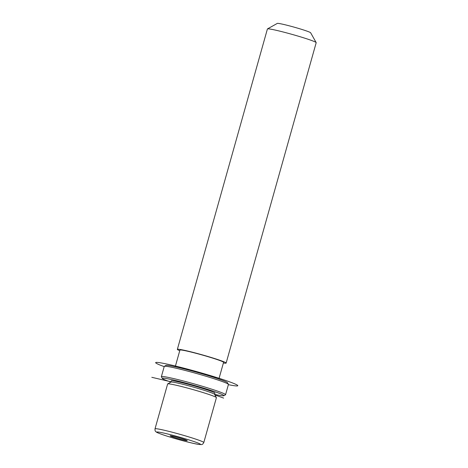 <?xml version="1.0" encoding="UTF-8"?>
<svg xmlns="http://www.w3.org/2000/svg" width="468" height="468" viewBox="0 0 468 468"><rect width="100%" height="100%" fill="white"/><g stroke="black" fill="none" stroke-linecap="round" stroke-linejoin="round"><path stroke-width="0.7" d="M203.802 442.535L216.409 397.677A25.336 1.457 -164.3 0 0 216.391 397.589A25.336 1.457 -164.3 0 0 196.776 390.669A25.336 1.457 -164.3 0 0 169.89 383.988A25.336 1.457 -164.3 0 0 167.696 383.9A25.336 1.457 -164.3 0 0 167.632 383.971L155.019 428.823C154.961 430.314 155.13 431.145 155.528 431.303C156.406 431.982 155.195 431.946 161.712 434.351C171.259 437.791 192.594 443.611 198.824 444.436C202.398 444.577 202.153 445.074 203.802 442.535A25.336 1.457 -164.3 0 0 184.86 435.726A25.336 1.457 -164.3 0 0 157.283 428.846A25.336 1.457 -164.3 0 0 155.019 428.823M216.391 397.589L214.549 394.313A22.669 1.305 -164.3 0 0 196.999 388.124A22.669 1.305 -164.3 0 0 172.938 382.145A22.669 1.305 -164.3 0 0 170.972 382.063L167.696 383.9M214.572 394.36L214.923 393.114A22.669 1.305 -164.3 0 0 197.976 387.024A22.669 1.305 -164.3 0 0 173.3 380.864A22.669 1.305 -164.3 0 0 171.276 380.847L170.925 382.093M218.878 379.045L223.569 362.355A22.669 1.305 -164.3 0 0 206.622 356.265A22.669 1.305 -164.3 0 0 181.947 350.105A22.669 1.305 -164.3 0 0 179.923 350.087L175.231 366.777M223.394 362.981A25.336 1.457 -164.3 0 0 223.874 363.057A25.336 1.457 -164.3 0 0 226.138 363.074A25.336 1.457 -164.3 0 0 207.195 356.271A25.336 1.457 -164.3 0 0 179.618 349.385A25.336 1.457 -164.3 0 0 177.354 349.368A25.336 1.457 -164.3 0 0 179.747 350.713M226.138 363.074L316.192 42.682A25.336 1.457 -164.3 0 0 316.175 42.594A25.336 1.457 -164.3 0 0 296.566 35.673A25.336 1.457 -164.3 0 0 269.673 28.993A25.336 1.457 -164.3 0 0 267.48 28.905A25.336 1.457 -164.3 0 0 267.415 28.969L177.354 349.368M316.175 42.594L310.641 32.766A17.334 1 -164.3 0 0 297.221 28.033A17.334 1 -164.3 0 0 278.823 23.464A17.334 1 -164.3 0 0 277.319 23.4L267.48 28.905M177.53 437.393A8.863 0.509 15.7 0 1 187.223 440.64A8.863 0.509 15.7 0 1 179.852 439.095A8.863 0.509 15.7 0 1 170.159 435.843A8.863 0.509 15.7 0 1 177.53 437.393M214.578 394.366A32.005 1.843 -164.3 0 0 221.054 395.612A32.005 1.843 -164.3 0 0 223.827 395.729A32.005 1.843 -164.3 0 0 200.842 387.293A32.005 1.843 -164.3 0 0 165.145 378.343A32.005 1.843 -164.3 0 0 162.314 378.436A32.005 1.843 -164.3 0 0 170.919 382.093M223.827 395.729L225.471 394.811A33.339 1.919 -164.3 0 0 225.553 394.717A33.339 1.919 -164.3 0 0 200.626 385.761A33.339 1.919 -164.3 0 0 164.344 376.705A33.339 1.919 -164.3 0 0 161.366 376.676A33.339 1.919 -164.3 0 0 161.39 376.798L162.314 378.436M225.553 394.717L228.437 384.468A33.339 1.919 -164.3 0 0 228.413 384.345L227.489 382.707A32.005 1.843 -164.3 0 0 202.714 373.973A32.005 1.843 -164.3 0 0 168.749 365.531A32.005 1.843 -164.3 0 0 165.976 365.414L164.332 366.333A33.339 1.919 -164.3 0 0 164.25 366.426L161.366 376.676M228.413 384.345A33.339 1.919 -164.3 0 0 202.603 375.242A33.339 1.919 -164.3 0 0 167.222 366.45A33.339 1.919 -164.3 0 0 164.332 366.333M214.882 394.91L223.628 398.092M171.007 381.806L151.808 377.307M164.198 366.62A42.67 2.457 15.7 0 1 172.282 365.274A42.67 2.457 15.7 0 1 226.524 380.759A42.67 2.457 15.7 0 1 228.378 384.661M198.49 444.36A22.669 1.305 -164.3 0 0 187.873 439.587A22.669 1.305 -164.3 0 0 158.892 432.128A22.669 1.305 -164.3 0 0 169.51 436.901A22.669 1.305 -164.3 0 0 198.49 444.36"/></g></svg>
